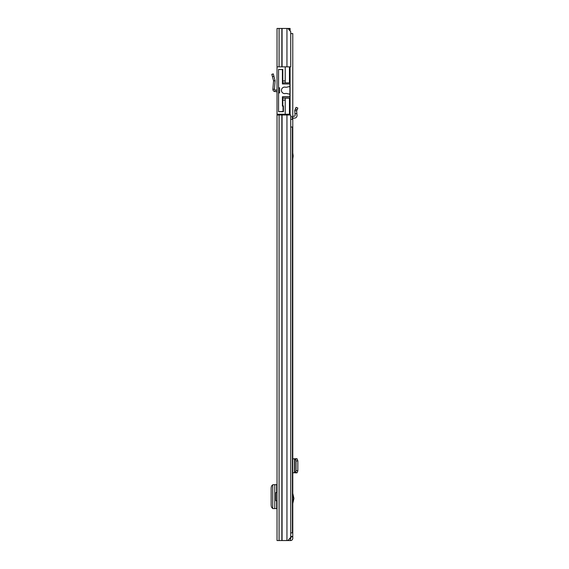 <?xml version="1.0" encoding="UTF-8"?>
<svg xmlns="http://www.w3.org/2000/svg" width="569" height="569" viewBox="0 0 569 569"><rect width="100%" height="100%" fill="white"/><g stroke="black" fill="none" stroke-linecap="round" stroke-linejoin="round"><path stroke-width="0.85" d="M274.422 89.361L272.885 89.241L273.561 80.805L275.104 80.777L273.561 80.805L271.818 74.297L273.305 73.899L275.104 80.777L274.422 89.361L275.026 90.051L277.032 90.158M272.885 89.241C272.928 90.585 273.611 91.367 274.941 91.588L276.968 91.694L277.032 90.535M289.898 85.969A0.64 0.64 0 0 1 289.393 86.595L286.335 87.263A1.28 1.28 0 0 1 285.681 87.235A3.265 3.265 0 0 0 281.449 90.35A3.265 3.265 0 0 0 285.681 93.465A1.28 1.28 0 0 1 286.335 93.437L289.393 94.105A0.64 0.64 0 0 1 289.898 94.731L289.898 83.949L282.409 83.949L282.409 69.61L278.568 69.418L278.568 87.79L279.592 87.79L279.592 92.911L278.568 92.911L278.568 87.79L278.568 111.666L283.049 111.474L283.049 106.097L282.409 106.097L282.793 105.905L282.793 100.144L285.225 100.144L285.225 114.227L277.032 114.227L277.032 540.55L287.928 540.55L290.731 537.349L290.731 114.995L286.947 114.995L286.947 540.55M286.947 28.45L286.947 66.858L290.731 66.858L290.731 31.651L287.928 28.45L277.032 28.45L277.032 66.858L285.225 66.858L285.225 80.94L282.793 80.94L282.793 69.418L280.233 69.61M276.662 492.541L276.662 484.667L277.032 484.667L277.032 492.541L275.873 492.541L275.873 500.734L277.032 500.734L277.032 508.608L276.662 508.608L276.662 500.734M278.568 114.995L278.568 114.227M277.032 114.995L286.947 114.995M276.662 484.667L272.743 484.71L272.722 508.572L276.662 508.608M272.722 485.165L272.459 485.193C271.662 485.464 271.228 486.509 271.157 488.337L271.157 505.037C271.249 506.815 271.683 507.825 272.459 508.081L272.722 508.11M285.225 114.227L290.09 114.227L290.09 98.224L282.793 98.224L282.793 96.751M282.793 83.949L282.793 82.861L289.45 82.861L289.45 66.858L285.225 66.858M282.793 103.985L282.409 103.985M282.793 102.064L282.409 102.064L282.409 96.751L289.898 96.751L289.898 94.731M290.09 30.918L290.09 28.45L287.928 28.45M285.225 82.861L285.225 80.94M282.793 82.861L282.793 80.94M285.225 100.144L285.225 98.224M282.793 100.144L282.793 98.224M289.45 82.861L290.09 82.861L290.09 98.224M290.09 66.858L290.09 82.861M278.568 111.666L283.433 111.666L283.433 105.905L282.793 105.905M277.032 114.227L277.032 66.858M289.45 98.224L289.45 114.227M282.409 106.097L282.409 96.751M282.409 82.285L282.409 83.949M282.409 74.859L282.793 74.603L282.793 69.418M290.731 119.348L292.395 119.348L292.395 116.787L290.731 116.787M290.731 127.029L292.395 127.029L292.395 532.869L290.731 532.869M292.779 493.387L293.924 498.43L292.779 503.473M289.607 538.63L290.304 538.63L290.539 540.55A2.24 2.24 0 0 0 292.779 538.31L292.779 536.837L290.859 536.837L290.859 536.453M290.731 33.571L292.779 33.571L292.779 536.837M292.779 108.224L292.779 106.318M290.304 538.63L290.859 538.31L290.859 536.837M285.531 114.227L285.531 114.995M284.201 114.227L284.201 114.995M292.779 536.453L290.731 536.453M290.304 540.55L287.928 540.55M292.779 472.825L295.368 472.576L296.072 470.663L296.072 460.904L295.368 458.991L292.779 458.742M297.032 458.742L294.955 458.742M296.641 458.877L294.699 458.899L296.869 458.742M297.032 472.825L296.641 472.64L297.139 472.576L297.836 470.933L297.843 460.904L297.139 458.991L296.641 458.927M296.641 472.64L294.749 472.654L294.749 458.913M296.641 472.69L294.749 472.654M296.869 472.825L294.955 472.825M292.779 116.275L294.507 116.183A0.64 0.64 0 0 0 295.105 115.493L294.749 110.486L296.641 110.934L294.749 110.486L296.065 107.335L297.843 108.053L297.139 109.746L295.368 109.006M292.779 118.196L294.607 118.103A2.561 2.561 0 0 0 297.018 115.322L296.641 110.934L297.139 109.746M296.869 113.551L294.955 113.715M293.163 155.963L292.843 158.523L292.843 153.402L293.163 155.963M272.451 76.651L273.938 76.26M274.941 91.588L275.026 90.051M279.08 28.45L279.08 66.858M281.854 28.45L281.854 66.858M282.075 28.45L282.075 66.858M282.075 114.995L282.075 540.55M281.854 114.995L281.854 540.55M279.08 114.995L279.08 540.55M274.784 484.674L274.784 508.601M289.45 28.45L289.45 30.185M290.09 96.943L282.793 96.943M282.537 74.859L282.537 69.418M293.832 499.191L292.779 499.191M289.258 114.227L289.258 114.995M288.675 539.697L288.675 540.55M294.507 472.825L294.507 458.742M297.139 458.991L295.368 458.991M297.843 460.904L296.072 460.904M297.843 470.663L296.072 470.663M297.139 472.576L295.368 472.576M294.699 472.668L294.699 458.899L294.699 472.668M292.779 497.669L293.832 497.669"/></g></svg>
